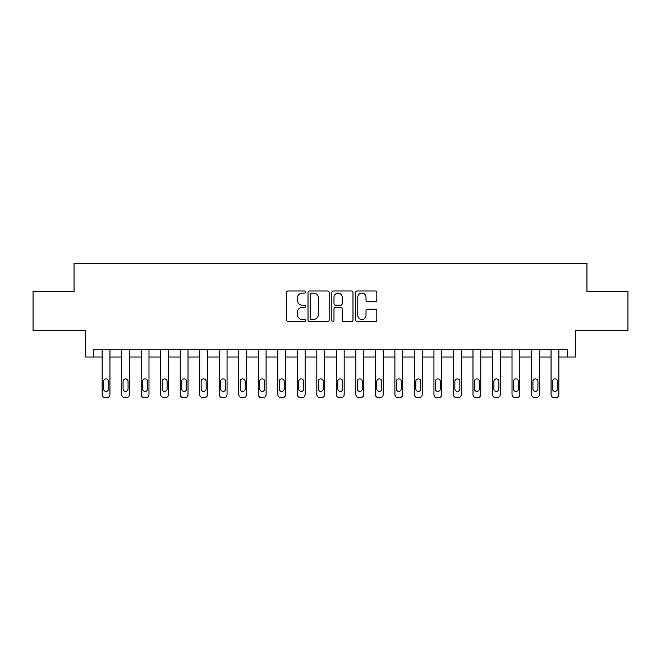 <?xml version="1.0" encoding="UTF-8"?>
<svg xmlns="http://www.w3.org/2000/svg" width="661" height="661" viewBox="0 0 661 661"><rect width="100%" height="100%" fill="white"/><g stroke="black" fill="none" stroke-linecap="round" stroke-linejoin="round"><path stroke-width="0.99" d="M305.514 292.046A1.074 1.074 0 0 0 304.448 290.972L288.163 290.972A1.529 1.529 0 0 0 286.626 292.501L286.626 320.089A1.529 1.529 0 0 0 288.163 321.626L304.448 321.626A1.074 1.074 0 0 0 305.514 320.552A1.074 1.074 0 0 0 304.448 319.478L302.341 319.478A4.908 4.908 0 0 1 297.433 314.578L297.433 312.273A4.908 4.908 0 0 1 302.341 307.373L304.448 307.373A1.074 1.074 0 0 0 305.514 306.299A1.074 1.074 0 0 0 304.448 305.225L302.341 305.225A4.908 4.908 0 0 1 297.433 300.317L297.433 298.02A4.908 4.908 0 0 1 302.341 293.12L304.448 293.12A1.074 1.074 0 0 0 305.514 292.046M375.291 301.78A1.529 1.529 0 0 0 376.828 300.243L376.828 292.501A1.529 1.529 0 0 0 375.291 290.972L357.204 290.972A1.529 1.529 0 0 0 355.676 292.501L355.676 320.089A1.529 1.529 0 0 0 357.204 321.626L375.291 321.626A1.529 1.529 0 0 0 376.828 320.089L376.828 310.744A1.529 1.529 0 0 0 375.291 309.208L367.549 309.208A1.529 1.529 0 0 0 366.02 310.744L366.02 315.38A4.098 4.098 0 0 1 361.922 319.478A4.098 4.098 0 0 1 357.816 315.38L357.816 297.219A4.098 4.098 0 0 1 361.922 293.12A4.098 4.098 0 0 1 366.02 297.219L366.02 300.243A1.529 1.529 0 0 0 367.549 301.78L375.291 301.78M567.444 357.047L575.252 357.047L575.252 330.5L627.95 330.5L627.95 291.468L586.96 291.468L586.96 263.359L74.04 263.359L74.04 291.468L33.05 291.468L33.05 330.5L85.748 330.5L85.748 357.047L102.141 357.047L102.141 394.518A3.123 3.123 0 0 0 105.264 397.641L106.826 397.641A3.123 3.123 0 0 0 109.949 394.518L109.949 357.047L121.657 357.047L121.657 394.518A3.123 3.123 0 0 0 124.78 397.641L126.342 397.641A3.123 3.123 0 0 0 129.465 394.518L129.465 357.047L141.181 357.047L141.181 394.518A3.123 3.123 0 0 0 144.305 397.641L145.866 397.641A3.123 3.123 0 0 0 148.981 394.518L148.981 357.047L160.697 357.047L160.697 394.518A3.123 3.123 0 0 0 163.821 397.641L165.382 397.641A3.123 3.123 0 0 0 168.505 394.518L168.505 357.047L180.213 357.047L180.213 394.518A3.123 3.123 0 0 0 183.337 397.641L184.898 397.641A3.123 3.123 0 0 0 188.021 394.518L188.021 357.047L199.729 357.047L199.729 394.518A3.123 3.123 0 0 0 202.853 397.641L204.414 397.641A3.123 3.123 0 0 0 207.537 394.518L207.537 357.047L219.245 357.047L219.245 394.518A3.123 3.123 0 0 0 222.369 397.641L223.93 397.641A3.123 3.123 0 0 0 227.054 394.518L227.054 357.047L238.77 357.047L238.77 394.518A3.123 3.123 0 0 0 241.893 397.641L243.455 397.641A3.123 3.123 0 0 0 246.578 394.518L246.578 357.047L258.286 357.047L258.286 394.518A3.123 3.123 0 0 0 261.409 397.641L262.971 397.641A3.123 3.123 0 0 0 266.094 394.518L266.094 357.047L277.802 357.047L277.802 394.518A3.123 3.123 0 0 0 280.925 397.641L282.487 397.641A3.123 3.123 0 0 0 285.61 394.518L285.61 357.047L297.318 357.047L297.318 394.518A3.123 3.123 0 0 0 300.441 397.641L302.003 397.641A3.123 3.123 0 0 0 305.126 394.518L305.126 357.047L316.834 357.047L316.834 394.518A3.123 3.123 0 0 0 319.957 397.641L321.519 397.641A3.123 3.123 0 0 0 324.642 394.518L324.642 357.047L336.358 357.047L336.358 394.518A3.123 3.123 0 0 0 339.481 397.641L341.043 397.641A3.123 3.123 0 0 0 344.166 394.518L344.166 357.047L355.874 357.047L355.874 394.518A3.123 3.123 0 0 0 358.997 397.641L360.559 397.641A3.123 3.123 0 0 0 363.682 394.518L363.682 357.047L375.39 357.047L375.39 394.518A3.123 3.123 0 0 0 378.513 397.641L380.075 397.641A3.123 3.123 0 0 0 383.198 394.518L383.198 357.047L394.906 357.047L394.906 394.518A3.123 3.123 0 0 0 398.029 397.641L399.591 397.641A3.123 3.123 0 0 0 402.714 394.518L402.714 357.047L414.422 357.047L414.422 394.518A3.123 3.123 0 0 0 417.545 397.641L419.107 397.641A3.123 3.123 0 0 0 422.23 394.518L422.23 357.047L433.947 357.047L433.947 394.518A3.123 3.123 0 0 0 437.07 397.641L438.631 397.641A3.123 3.123 0 0 0 441.755 394.518L441.755 357.047L453.463 357.047L453.463 394.518A3.123 3.123 0 0 0 456.586 397.641L458.147 397.641A3.123 3.123 0 0 0 461.271 394.518L461.271 357.047L472.979 357.047L472.979 394.518A3.123 3.123 0 0 0 476.102 397.641L477.663 397.641A3.123 3.123 0 0 0 480.787 394.518L480.787 357.047L492.495 357.047L492.495 394.518A3.123 3.123 0 0 0 495.618 397.641L497.179 397.641A3.123 3.123 0 0 0 500.303 394.518L500.303 357.047L512.019 357.047L512.019 394.518A3.123 3.123 0 0 0 515.134 397.641L516.695 397.641A3.123 3.123 0 0 0 519.819 394.518L519.819 357.047L531.535 357.047L531.535 394.518A3.123 3.123 0 0 0 534.658 397.641L536.22 397.641A3.123 3.123 0 0 0 539.343 394.518L539.343 357.047L551.051 357.047L551.051 394.518A3.123 3.123 0 0 0 554.174 397.641L555.736 397.641A3.123 3.123 0 0 0 558.859 394.518L558.859 357.047L567.444 357.047L567.444 349.239L93.556 349.239L93.556 357.047M329.161 292.501A1.529 1.529 0 0 0 327.625 290.972L309.538 290.972A1.529 1.529 0 0 0 308.009 292.501L308.009 320.089A1.529 1.529 0 0 0 309.538 321.626L327.625 321.626A1.529 1.529 0 0 0 329.161 320.089L329.161 292.501M333.375 290.972L351.462 290.972A1.529 1.529 0 0 1 352.991 292.501L352.991 320.089A1.529 1.529 0 0 1 351.462 321.626L343.72 321.626A1.529 1.529 0 0 1 342.183 320.089L342.183 308.902A1.529 1.529 0 0 0 340.655 307.373L335.515 307.373A1.529 1.529 0 0 0 333.987 308.902L333.987 320.552A1.074 1.074 0 0 1 332.913 321.626A1.074 1.074 0 0 1 331.839 320.552L331.839 292.501A1.529 1.529 0 0 1 333.375 290.972M311.224 293.12A1.074 1.074 0 0 0 310.158 294.186L310.158 318.404A1.074 1.074 0 0 0 311.224 319.478L313.446 319.478A4.908 4.908 0 0 0 318.354 314.578L318.354 298.02A4.908 4.908 0 0 0 313.446 293.12L311.224 293.12M342.183 297.293A4.098 4.098 0 0 0 338.085 293.195A4.098 4.098 0 0 0 333.987 297.293L333.987 303.696A1.529 1.529 0 0 0 335.515 305.225L340.655 305.225A1.529 1.529 0 0 0 342.183 303.696L342.183 297.293M109.949 349.239L109.949 394.518M102.141 349.239L102.141 394.518M108.544 388.899A2.495 2.495 0 0 1 106.049 391.395A2.495 2.495 0 0 1 103.546 388.899L103.546 381.405A2.495 2.495 0 0 1 106.049 378.902A2.495 2.495 0 0 1 108.544 381.405L108.544 388.899M105.264 397.641L106.826 397.641M129.465 349.239L129.465 394.518M121.657 349.239L121.657 394.518M128.06 388.899A2.495 2.495 0 0 1 125.565 391.395A2.495 2.495 0 0 1 123.062 388.899L123.062 381.405A2.495 2.495 0 0 1 125.565 378.902A2.495 2.495 0 0 1 128.06 381.405L128.06 388.899M124.78 397.641L126.342 397.641M148.981 349.239L148.981 394.518M141.181 349.239L141.181 394.518M147.577 388.899A2.495 2.495 0 0 1 145.081 391.395A2.495 2.495 0 0 1 142.586 388.899L142.586 381.405A2.495 2.495 0 0 1 145.081 378.902A2.495 2.495 0 0 1 147.577 381.405L147.577 388.899M144.305 397.641L145.866 397.641M168.505 349.239L168.505 394.518M160.697 349.239L160.697 394.518M167.101 388.899A2.495 2.495 0 0 1 164.597 391.395A2.495 2.495 0 0 1 162.102 388.899L162.102 381.405A2.495 2.495 0 0 1 164.597 378.902A2.495 2.495 0 0 1 167.101 381.405L167.101 388.899M163.821 397.641L165.382 397.641M188.021 349.239L188.021 394.518M180.213 349.239L180.213 394.518M186.617 388.899A2.495 2.495 0 0 1 184.113 391.395A2.495 2.495 0 0 1 181.618 388.899L181.618 381.405A2.495 2.495 0 0 1 184.113 378.902A2.495 2.495 0 0 1 186.617 381.405L186.617 388.899M183.337 397.641L184.898 397.641M207.537 349.239L207.537 394.518M199.729 349.239L199.729 394.518M206.133 388.899A2.495 2.495 0 0 1 203.638 391.395A2.495 2.495 0 0 1 201.134 388.899L201.134 381.405A2.495 2.495 0 0 1 203.638 378.902A2.495 2.495 0 0 1 206.133 381.405L206.133 388.899M202.853 397.641L204.414 397.641M227.054 349.239L227.054 394.518M219.245 349.239L219.245 394.518M225.649 388.899A2.495 2.495 0 0 1 223.154 391.395A2.495 2.495 0 0 1 220.658 388.899L220.658 381.405A2.495 2.495 0 0 1 223.154 378.902A2.495 2.495 0 0 1 225.649 381.405L225.649 388.899M222.369 397.641L223.93 397.641M246.578 349.239L246.578 394.518M238.77 349.239L238.77 394.518M245.165 388.899A2.495 2.495 0 0 1 242.67 391.395A2.495 2.495 0 0 1 240.174 388.899L240.174 381.405A2.495 2.495 0 0 1 242.67 378.902A2.495 2.495 0 0 1 245.165 381.405L245.165 388.899M241.893 397.641L243.455 397.641M266.094 349.239L266.094 394.518M258.286 349.239L258.286 394.518M264.689 388.899A2.495 2.495 0 0 1 262.186 391.395A2.495 2.495 0 0 1 259.69 388.899L259.69 381.405A2.495 2.495 0 0 1 262.186 378.902A2.495 2.495 0 0 1 264.689 381.405L264.689 388.899M261.409 397.641L262.971 397.641M285.61 349.239L285.61 394.518M277.802 349.239L277.802 394.518M284.205 388.899A2.495 2.495 0 0 1 281.702 391.395A2.495 2.495 0 0 1 279.206 388.899L279.206 381.405A2.495 2.495 0 0 1 281.702 378.902A2.495 2.495 0 0 1 284.205 381.405L284.205 388.899M280.925 397.641L282.487 397.641M305.126 349.239L305.126 394.518M297.318 349.239L297.318 394.518M303.721 388.899A2.495 2.495 0 0 1 301.226 391.395A2.495 2.495 0 0 1 298.722 388.899L298.722 381.405A2.495 2.495 0 0 1 301.226 378.902A2.495 2.495 0 0 1 303.721 381.405L303.721 388.899M300.441 397.641L302.003 397.641M324.642 349.239L324.642 394.518M316.834 349.239L316.834 394.518M323.237 388.899A2.495 2.495 0 0 1 320.742 391.395A2.495 2.495 0 0 1 318.247 388.899L318.247 381.405A2.495 2.495 0 0 1 320.742 378.902A2.495 2.495 0 0 1 323.237 381.405L323.237 388.899M319.957 397.641L321.519 397.641M344.166 349.239L344.166 394.518M336.358 349.239L336.358 394.518M342.753 388.899A2.495 2.495 0 0 1 340.258 391.395A2.495 2.495 0 0 1 337.763 388.899L337.763 381.405A2.495 2.495 0 0 1 340.258 378.902A2.495 2.495 0 0 1 342.753 381.405L342.753 388.899M339.481 397.641L341.043 397.641M363.682 349.239L363.682 394.518M355.874 349.239L355.874 394.518M362.278 388.899A2.495 2.495 0 0 1 359.774 391.395A2.495 2.495 0 0 1 357.279 388.899L357.279 381.405A2.495 2.495 0 0 1 359.774 378.902A2.495 2.495 0 0 1 362.278 381.405L362.278 388.899M358.997 397.641L360.559 397.641M383.198 349.239L383.198 394.518M375.39 349.239L375.39 394.518M381.794 388.899A2.495 2.495 0 0 1 379.298 391.395A2.495 2.495 0 0 1 376.795 388.899L376.795 381.405A2.495 2.495 0 0 1 379.298 378.902A2.495 2.495 0 0 1 381.794 381.405L381.794 388.899M378.513 397.641L380.075 397.641M402.714 349.239L402.714 394.518M394.906 349.239L394.906 394.518M401.31 388.899A2.495 2.495 0 0 1 398.814 391.395A2.495 2.495 0 0 1 396.311 388.899L396.311 381.405A2.495 2.495 0 0 1 398.814 378.902A2.495 2.495 0 0 1 401.31 381.405L401.31 388.899M398.029 397.641L399.591 397.641M422.23 349.239L422.23 394.518M414.422 349.239L414.422 394.518M420.826 388.899A2.495 2.495 0 0 1 418.33 391.395A2.495 2.495 0 0 1 415.835 388.899L415.835 381.405A2.495 2.495 0 0 1 418.33 378.902A2.495 2.495 0 0 1 420.826 381.405L420.826 388.899M417.545 397.641L419.107 397.641M441.755 349.239L441.755 394.518M433.947 349.239L433.947 394.518M440.342 388.899A2.495 2.495 0 0 1 437.846 391.395A2.495 2.495 0 0 1 435.351 388.899L435.351 381.405A2.495 2.495 0 0 1 437.846 378.902A2.495 2.495 0 0 1 440.342 381.405L440.342 388.899M437.07 397.641L438.631 397.641M461.271 349.239L461.271 394.518M453.463 349.239L453.463 394.518M459.866 388.899A2.495 2.495 0 0 1 457.362 391.395A2.495 2.495 0 0 1 454.867 388.899L454.867 381.405A2.495 2.495 0 0 1 457.362 378.902A2.495 2.495 0 0 1 459.866 381.405L459.866 388.899M456.586 397.641L458.147 397.641M480.787 349.239L480.787 394.518M472.979 349.239L472.979 394.518M479.382 388.899A2.495 2.495 0 0 1 476.887 391.395A2.495 2.495 0 0 1 474.383 388.899L474.383 381.405A2.495 2.495 0 0 1 476.887 378.902A2.495 2.495 0 0 1 479.382 381.405L479.382 388.899M476.102 397.641L477.663 397.641M500.303 349.239L500.303 394.518M492.495 349.239L492.495 394.518M498.898 388.899A2.495 2.495 0 0 1 496.403 391.395A2.495 2.495 0 0 1 493.899 388.899L493.899 381.405A2.495 2.495 0 0 1 496.403 378.902A2.495 2.495 0 0 1 498.898 381.405L498.898 388.899M495.618 397.641L497.179 397.641M519.819 349.239L519.819 394.518M512.019 349.239L512.019 394.518M518.414 388.899A2.495 2.495 0 0 1 515.919 391.395A2.495 2.495 0 0 1 513.423 388.899L513.423 381.405A2.495 2.495 0 0 1 515.919 378.902A2.495 2.495 0 0 1 518.414 381.405L518.414 388.899M515.134 397.641L516.695 397.641M539.343 349.239L539.343 394.518M531.535 349.239L531.535 394.518M537.938 388.899A2.495 2.495 0 0 1 535.435 391.395A2.495 2.495 0 0 1 532.94 388.899L532.94 381.405A2.495 2.495 0 0 1 535.435 378.902A2.495 2.495 0 0 1 537.938 381.405L537.938 388.899M534.658 397.641L536.22 397.641M558.859 349.239L558.859 394.518M551.051 349.239L551.051 394.518M557.454 388.899A2.495 2.495 0 0 1 554.951 391.395A2.495 2.495 0 0 1 552.456 388.899L552.456 381.405A2.495 2.495 0 0 1 554.951 378.902A2.495 2.495 0 0 1 557.454 381.405L557.454 388.899M554.174 397.641L555.736 397.641"/></g></svg>
